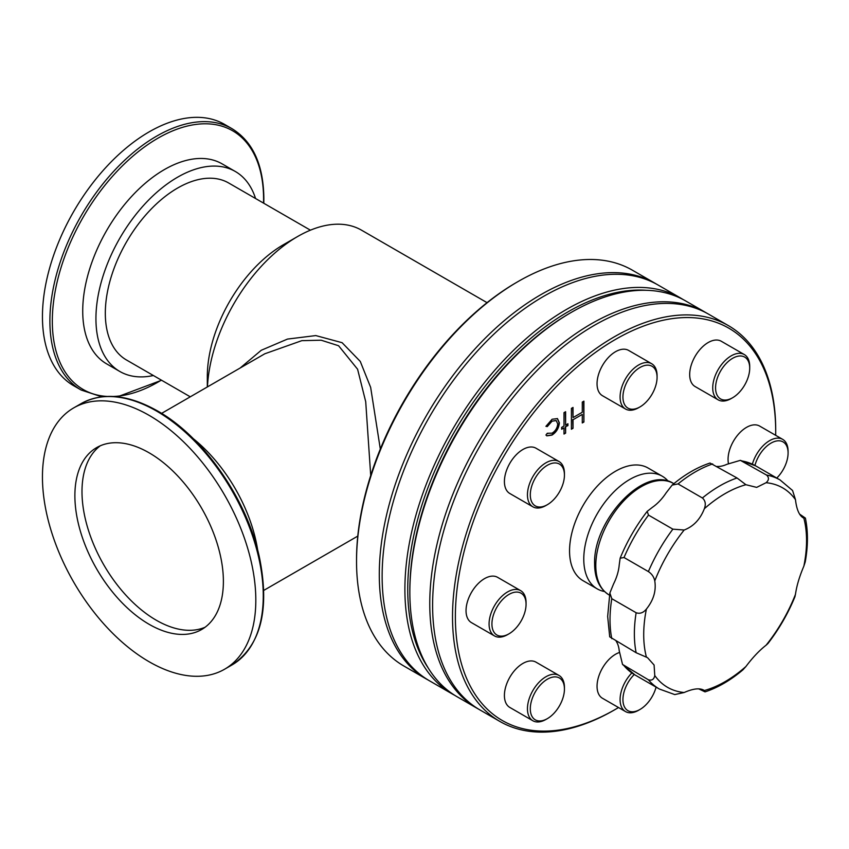 <?xml version="1.0" encoding="UTF-8"?>
<svg xmlns="http://www.w3.org/2000/svg" width="849" height="849" viewBox="0 0 849 849"><rect width="100%" height="100%" fill="white"/><g stroke="black" fill="none" stroke-linecap="round" stroke-linejoin="round"><path stroke-width="1.27" d="M634.256 674.509A24.143 13.934 120 0 0 622.933 699.597A24.143 13.934 120 0 0 640.008 709.456A24.143 13.934 120 0 0 656.075 687.117M640.008 709.456L638.586 710.273A26.149 15.102 -60 0 1 625.511 711.568A26.149 15.102 -60 0 1 620.088 699.597A26.149 15.102 -60 0 1 631.836 672.939M547.372 679.211A24.143 13.934 120 0 0 530.296 708.777A24.143 13.934 120 0 0 547.372 718.636L545.939 719.453A26.149 15.102 -60 0 1 532.864 720.748A26.149 15.102 -60 0 1 527.452 708.777A26.149 15.102 -60 0 1 545.939 676.749A26.149 15.102 -60 0 1 559.024 675.454A26.149 15.102 -60 0 1 564.436 687.425L564.436 689.07A24.143 13.934 120 0 0 547.372 679.211M508.997 594.396A24.143 13.934 120 0 0 491.921 623.962A24.143 13.934 120 0 0 508.997 633.821L507.575 634.638A26.149 15.102 -60 0 1 494.5 635.933A26.149 15.102 -60 0 1 489.077 623.962A26.149 15.102 -60 0 1 507.575 591.933A26.149 15.102 -60 0 1 520.649 590.639A26.149 15.102 -60 0 1 526.062 602.61L526.062 604.255A24.143 13.934 120 0 0 508.997 594.396M547.372 465.273A24.143 13.934 120 0 0 530.296 494.84A24.143 13.934 120 0 0 547.372 504.688L545.939 505.516A26.149 15.102 -60 0 1 532.864 506.811A26.149 15.102 -60 0 1 527.452 494.84A26.149 15.102 -60 0 1 545.939 462.811A26.149 15.102 -60 0 1 559.024 461.516A26.149 15.102 -60 0 1 564.436 473.487L564.436 475.132A24.143 13.934 120 0 0 547.372 465.273M657.073 377.338A24.143 13.934 120 0 0 640.008 367.479A24.143 13.934 120 0 0 622.933 397.045A24.143 13.934 120 0 0 640.008 406.904A24.143 13.934 120 0 0 657.073 377.338L657.073 375.693A26.149 15.102 -60 0 0 651.661 363.722L628.61 350.414A26.149 15.102 120 0 0 608.457 357.418A26.149 15.102 120 0 0 597.049 383.737A26.149 15.102 120 0 0 602.461 395.708L625.511 409.016A26.149 15.102 -60 0 1 620.088 397.045A26.149 15.102 -60 0 1 631.507 370.726A26.149 15.102 -60 0 1 651.661 363.722M732.645 358.299A24.143 13.934 120 0 0 715.569 387.866A24.143 13.934 120 0 0 732.645 397.725L731.222 398.542A26.149 15.102 -60 0 1 718.148 399.837A26.149 15.102 -60 0 1 712.725 387.866A26.149 15.102 -60 0 1 731.222 355.837A26.149 15.102 -60 0 1 744.297 354.542A26.149 15.102 -60 0 1 749.709 366.513L749.709 368.158A24.143 13.934 120 0 0 732.645 358.299M619.367 652.52A26.149 15.102 120 0 0 597.049 686.3A26.149 15.102 120 0 0 602.461 698.271L625.511 711.568M559.024 675.454L535.974 662.146A26.149 15.102 120 0 0 515.821 669.15A26.149 15.102 120 0 0 504.412 695.469A26.149 15.102 120 0 0 509.825 707.44L532.864 720.748M520.649 590.639L497.599 577.331A26.149 15.102 120 0 0 477.456 584.335A26.149 15.102 120 0 0 466.037 610.654A26.149 15.102 120 0 0 471.45 622.625L494.5 635.933M559.024 461.516L535.974 448.208A26.149 15.102 120 0 0 515.821 455.213A26.149 15.102 120 0 0 504.412 481.532A26.149 15.102 120 0 0 509.825 493.502L532.864 506.811M744.297 354.542L721.257 341.245A26.149 15.102 120 0 0 701.104 348.249A26.149 15.102 120 0 0 689.685 374.568A26.149 15.102 120 0 0 695.098 386.539L718.148 399.837M776.771 478.061A24.143 13.934 120 0 0 788.084 452.973A24.143 13.934 120 0 0 771.019 443.114A24.143 13.934 120 0 0 754.941 465.464M752.373 464.148A26.149 15.102 -60 0 1 769.597 440.652A26.149 15.102 -60 0 1 782.672 439.358A26.149 15.102 -60 0 1 788.084 451.328L788.084 452.973M782.672 439.358L759.622 426.06A26.149 15.102 120 0 0 739.468 433.064A26.149 15.102 120 0 0 728.06 459.383A26.149 15.102 120 0 0 728.453 463.565M609.858 593.005L613.583 583.889A36.21 20.907 120 0 0 619.218 564.925L620.141 558.196L624.026 557.517L648.381 571.579C651.862 573.903 653.995 577.023 654.77 580.928C656.341 590.766 653.55 600.147 646.407 609.062C643.362 612.798 639.944 614.018 636.145 612.745L611.789 598.694L609.858 593.005L607.661 616.427L609.709 636.835L636.145 652.732L647.5 657.646L654.091 665.022L654.77 675.549C653.995 679.391 651.862 680.802 648.381 679.784A120.707 69.692 -60 0 0 659.365 689.027L674.743 694.578L684.156 692.519C693.463 688.443 700.192 687.775 704.352 690.513L705.041 691.871C717.914 687.648 730.543 680.304 742.928 669.829L745.91 666.518C752.734 657.455 759.462 650.355 766.095 645.208L767.931 643.521C779.032 629.141 788.042 613.54 794.951 596.73L795.672 593.016C796.935 584.95 799.662 576.004 803.854 566.166L805.234 561.921C808.11 545.96 808.152 531.347 805.383 518.092L803.165 517.816M795.492 499.69L792.563 490.499L780.072 479.961L755.716 465.899L740.349 460.349L766.573 475.069C769.205 477.562 769.045 480.12 766.095 482.71A115.146 66.477 -60 0 1 795.492 499.69L795.672 501.239C796.946 510.493 799.673 516.139 803.854 518.166A115.146 66.477 -60 0 1 806.55 540.611A115.146 66.477 -60 0 1 803.854 566.166M240.15 368.02L261.269 350.266L287.482 339.08L315.796 335.578L342.094 342.688L360.273 361.441L370.652 387.388L380.32 449.047M370.716 475.493L365.717 401.736L357.588 369.23L338.592 345.745L321.145 340.205L301.82 340.661L264.835 353.768M149.137 452.825A105.011 60.629 -120 0 0 96.627 447.625A105.011 60.629 -120 0 0 80.538 531.771A105.011 60.629 -120 0 0 149.137 624.312A105.011 60.629 -120 0 0 201.638 629.512A105.011 60.629 -120 0 0 217.737 545.366A105.011 60.629 -120 0 0 149.137 452.825M100.309 445.778A105.011 60.629 -120 0 0 88.646 530.912A105.011 60.629 -120 0 0 156.248 620.205A105.011 60.629 -120 0 0 205.076 627.241M193.19 438.604A115.475 66.668 60 0 1 257.735 550.396M149.137 415.373A150.878 87.107 60 0 1 247.696 548.327A150.878 87.107 60 0 1 224.571 669.235A150.878 87.107 60 0 1 149.137 661.753A150.878 87.107 60 0 1 50.569 528.8A150.878 87.107 60 0 1 73.693 407.902A150.878 87.107 60 0 1 149.137 415.373M684.156 692.519A115.146 66.477 -60 0 1 654.77 675.549M703.704 690.099L704.352 690.513A115.146 66.477 -60 0 0 745.91 666.518M795.492 594.3A115.146 66.477 -60 0 1 766.095 645.208M42.45 316.666A150.878 87.107 -60 0 1 108.311 164.823A150.878 87.107 -60 0 1 224.571 124.4L232.021 128.698A150.878 87.107 -60 0 0 115.751 169.121A150.878 87.107 -60 0 0 49.889 320.964A150.878 87.107 -60 0 0 81.143 390.031L73.693 385.733A150.878 87.107 -60 0 1 42.45 316.666M153.372 375.513A115.475 66.668 -60 0 1 119.847 371.491L106.645 363.871A115.475 66.668 -60 0 1 82.724 311.01A115.475 66.668 -60 0 1 133.134 194.803A115.475 66.668 -60 0 1 222.109 163.868L235.322 171.487A115.475 66.668 -60 0 1 255.56 198.507M119.847 371.491A115.475 66.668 -60 0 1 95.937 318.63A115.475 66.668 -60 0 1 146.336 202.423A115.475 66.668 -60 0 1 235.322 171.487M190.272 396.812L126.49 359.997A102.198 59.006 -60 0 1 105.318 313.217A102.198 59.006 -60 0 1 149.933 210.372A102.198 59.006 -60 0 1 228.678 182.991L310.416 230.175M207.315 386.974L207.315 376.531A107.621 62.136 -60 0 1 283.417 244.714L297.638 236.51A127.743 73.757 -60 0 1 361.515 230.175L487.039 302.658M207.464 386.889A127.743 73.757 -60 0 1 297.638 236.51M428.055 679.964A228.53 131.945 -60 0 1 426.623 679.158L403.859 666.009A228.53 131.945 -60 0 1 356.538 561.401L356.538 559.756A226.513 130.778 -60 0 1 516.701 282.335L518.123 281.507A228.53 131.945 -60 0 1 632.388 270.194L655.152 283.333A228.53 131.945 -60 0 1 656.564 284.171M356.538 561.401A228.53 131.945 -60 0 1 518.123 281.507M426.623 679.158A228.53 131.945 -60 0 1 379.291 574.54A228.53 131.945 -60 0 1 479.048 344.556A228.53 131.945 -60 0 1 655.152 283.333M454.735 695.32A228.53 131.945 -60 0 1 452.23 693.941L429.467 680.792A228.53 131.945 -60 0 1 382.135 576.184A228.53 131.945 -60 0 1 481.892 346.201A228.53 131.945 -60 0 1 657.996 284.977L680.749 298.116A228.53 131.945 -60 0 1 683.201 299.591M452.23 693.941A228.53 131.945 -60 0 1 404.899 589.323A228.53 131.945 -60 0 1 504.656 359.339A228.53 131.945 -60 0 1 680.749 298.116M428.214 667.972A226.513 130.778 -60 0 1 407.743 589.323A226.513 130.778 -60 0 1 646.269 290.294M478.528 709.095A228.53 131.945 -60 0 1 477.096 708.289L457.176 696.796A228.53 131.945 -60 0 1 409.844 592.178L409.844 590.533A226.513 130.778 -60 0 1 570.019 313.111L571.441 312.294A228.53 131.945 -60 0 1 685.705 300.971L705.615 312.474A228.53 131.945 -60 0 1 707.037 313.302M409.844 592.178A228.53 131.945 -60 0 1 571.441 312.294M477.096 708.289A228.53 131.945 -60 0 1 429.764 603.671A228.53 131.945 -60 0 1 529.521 373.698A228.53 131.945 -60 0 1 705.615 312.474M618.518 707.535A226.513 130.778 -60 0 1 615.536 709.286L614.114 710.114A228.53 131.945 -60 0 1 499.849 721.427L479.94 709.934A228.53 131.945 -60 0 1 432.608 605.316A228.53 131.945 -60 0 1 532.365 375.332A228.53 131.945 -60 0 1 708.469 314.109L728.378 325.613A228.53 131.945 -60 0 1 775.71 430.231L775.71 431.865A226.513 130.778 -60 0 1 775.678 435.325M499.849 721.427A228.53 131.945 -60 0 1 452.517 616.82A228.53 131.945 -60 0 1 552.274 386.836A228.53 131.945 -60 0 1 728.378 325.613M615.536 709.286A226.513 130.778 -60 0 1 455.372 616.82A226.513 130.778 -60 0 1 615.536 339.388A226.513 130.778 -60 0 1 775.71 431.865M604.509 591.52A65.044 37.547 -60 0 1 597.24 588.877A65.044 37.547 -60 0 1 583.772 559.109A65.044 37.547 -60 0 1 612.161 493.651A65.044 37.547 -60 0 1 662.284 476.225A65.044 37.547 -60 0 1 668.195 481.203M597.24 588.877L583.019 580.674A65.044 37.547 -60 0 1 569.552 550.895A65.044 37.547 -60 0 1 597.94 485.437A65.044 37.547 -60 0 1 648.063 468.011L662.284 476.225M565.614 426.962L565.614 433.117L563.991 434.051L563.991 427.896L561.677 429.233L561.677 427.365L563.991 426.028L563.991 412.656L565.614 411.723L565.614 425.094L567.928 423.757L567.928 425.625L565.328 426.803L565.614 433.117M547.287 433.266L552.094 433.17C555.448 431.037 557.337 427.96 557.74 423.927L556.212 420.595L552.083 421.136L547.287 426.58L545.928 426.336L552.105 419.247L557.464 418.599L559.364 422.823C558.865 428.151 556.403 432.247 551.967 435.102L546.83 435.855L545.928 435.028L547.287 433.266L547.722 433.606M583.91 401.153L583.91 422.017L582.287 422.951L582.287 414.397L573.022 419.746L573.022 428.299L571.409 429.233L571.409 408.38L573.022 407.435L573.022 417.602L582.287 412.253L582.287 402.086L583.91 401.153M705.041 691.871L698.706 688.857M799.599 514.112L805.383 518.092M704.352 508.71A115.146 66.477 -60 0 1 745.91 484.715L737.038 477.987L710.04 463.045C697.178 467.268 684.549 474.623 672.153 485.087L678.054 483.919L702.399 497.981C705.402 500.645 706.05 504.221 704.352 508.71C700.223 519.333 693.495 526.433 684.156 530.02L672.864 529.16L648.519 515.11L647.161 511.395L652.52 507.235A36.21 20.907 120 0 0 666.125 492.866L672.153 485.087M654.77 580.928A115.146 66.477 -60 0 1 684.156 530.02M648.381 679.784L622.529 664.427L619.218 650.737A36.21 20.907 120 0 0 616.162 641.197M717.055 466.451A36.21 20.907 120 0 0 726.84 464.329L740.349 460.349M766.095 482.71L756.661 487.379L745.91 484.715M731.222 398.542L732.645 397.725A24.143 13.934 120 0 0 749.709 368.158M640.008 406.904L638.586 407.722A26.149 15.102 -60 0 1 625.511 409.016M545.949 505.516A26.149 15.102 -60 0 1 545.939 505.516L547.372 504.688A24.143 13.934 120 0 0 564.436 475.132M507.575 634.638L508.997 633.821A24.143 13.934 120 0 0 526.062 604.255M545.949 719.453A26.149 15.102 -60 0 1 545.939 719.453L547.372 718.636A24.143 13.934 120 0 0 564.436 689.07M557.315 418.525L559.077 422.664C558.589 427.992 556.116 432.088 551.691 434.943L551.967 435.102M551.691 434.943L546.682 435.77M556.063 420.51L552.083 421.136M551.797 420.977L547.287 426.58M547 426.421L545.971 426.23M565.328 432.948L563.991 433.722M561.677 428.904L563.991 427.896M565.328 411.882L565.614 425.094M567.641 423.916L567.928 425.625M567.641 425.466L565.328 426.803M583.624 401.322L583.91 422.017M583.624 421.847L582.287 422.622M573.022 419.746L582.287 414.397M572.746 419.576L573.022 428.299M572.746 428.14L571.409 428.904M572.746 407.605L573.022 417.602M156.577 411.075A150.878 87.107 60 0 1 255.146 544.029A150.878 87.107 60 0 1 232.021 664.937C260.707 645.771 269.897 610.155 259.582 558.101C247.367 499.828 203.728 436.811 157.585 410.98C128.21 394.435 102.729 391.973 81.143 403.604A150.878 87.107 60 0 1 156.577 411.075M595.796 565.508A64.375 37.165 -60 0 1 623.898 500.719A64.375 37.165 -60 0 1 673.501 483.474C644.476 464.562 592.973 520.469 594.618 563.863C594.671 578.509 599.511 588.877 609.126 594.969A64.375 37.165 -60 0 1 595.796 565.508M636.145 652.732A120.707 69.692 -60 0 1 634.373 633.768A120.707 69.692 -60 0 1 636.145 612.745M611.789 638.681A120.707 69.692 -60 0 1 610.017 619.706A120.707 69.692 -60 0 1 611.789 598.694M646.407 657.062A115.146 66.477 -60 0 1 643.712 634.617A115.146 66.477 -60 0 1 646.407 609.062M106.889 396.419A149.382 86.248 -60 0 1 52.32 321.145A149.382 86.248 -60 0 1 157.956 138.185A149.382 86.248 -60 0 1 263.583 199.175A149.382 86.248 -60 0 1 263.53 203.113M702.399 497.981A120.707 69.692 -60 0 1 737.038 477.987M766.573 475.069A120.707 69.692 -60 0 1 780.072 479.961M648.381 571.579A120.707 69.692 -60 0 1 672.864 529.16M659.365 689.027L635.02 674.966A120.707 69.692 -60 0 1 624.026 665.722M742.217 461.007A120.707 69.692 -60 0 1 755.716 465.899M678.054 483.919A120.707 69.692 -60 0 1 712.682 463.925M624.026 557.517A120.707 69.692 -60 0 1 648.519 515.11M161.342 380.119A149.382 86.248 -60 0 1 113.405 396.472M224.571 669.235L232.021 664.937M263.784 590.384L357.769 536.112M263.784 203.251L263.859 198.592C263.498 164.876 252.885 141.581 232.021 128.698M647.161 511.395C636.05 525.786 627.04 541.386 620.141 558.196M161.586 380.256L117.47 396.812M101.848 396.812L81.143 390.031M635.02 674.966L622.529 664.427M161.586 413.378L264.941 353.704M73.693 407.902L81.143 403.604"/></g></svg>
